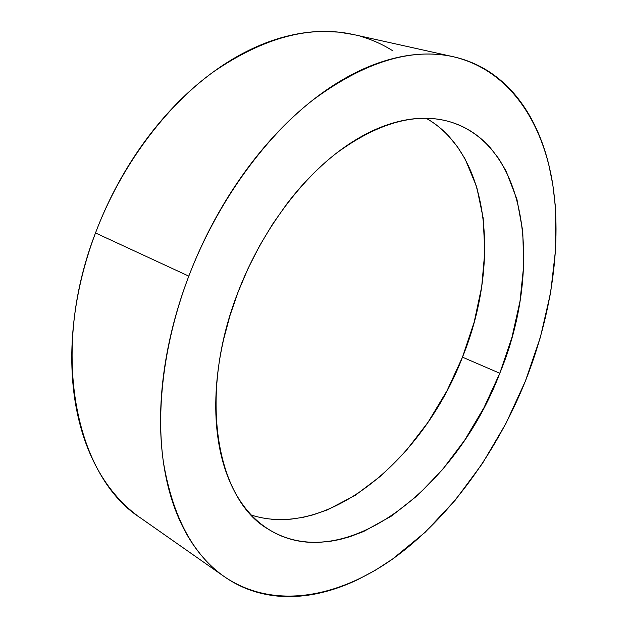 <?xml version="1.0" encoding="UTF-8"?>
<svg xmlns="http://www.w3.org/2000/svg" width="628" height="628" viewBox="0 0 628 628"><rect width="100%" height="100%" fill="white"/><g stroke="black" fill="none" stroke-linecap="round" stroke-linejoin="round"><path stroke-width="0.94" d="M188.808 276.132C216.315 204.336 262.606 139.667 312.367 100.417C364.264 61.913 411.301 47.375 453.487 56.779C507.856 69.637 541.407 119.508 552.161 180.825C562.484 242.777 551.643 314.832 525.338 381.235L505.878 423.61L482.406 463.519L455.339 500.061L425.148 532.293L392.39 559.187L375.261 570.287L357.756 579.636C345.957 585.28 334.072 589.566 322.101 592.494C310.13 595.407 298.269 596.773 286.517 596.576C274.758 596.372 263.36 594.449 252.315 590.799C241.262 587.133 230.845 581.622 221.064 574.275C211.275 566.903 202.436 557.656 194.531 546.541C186.634 535.386 179.985 522.457 174.576 507.738C169.191 492.996 165.313 476.707 162.958 458.872C160.619 441.013 159.991 422.024 161.074 401.904C162.181 381.761 165.054 361.053 169.709 339.764C174.388 318.467 180.754 297.256 188.808 276.132C196.886 255.007 206.408 234.644 217.374 215.035C228.356 195.449 240.414 177.229 253.547 160.36C266.696 143.522 280.473 128.505 294.885 115.301C309.298 102.136 323.891 91.052 338.657 82.056C353.423 73.091 367.953 66.293 382.24 61.662C396.519 57.054 410.233 54.534 423.374 54.102C436.491 53.686 448.8 55.162 460.293 58.522C471.769 61.897 482.28 66.898 491.818 73.523C501.34 80.156 509.81 88.116 517.236 97.418C524.647 106.721 530.982 117.067 536.249 128.457C541.509 139.848 545.708 152.007 548.856 164.952L552.821 184.758L555.254 205.372L555.725 248.343L550.646 292.672L540.386 337.291L525.338 381.235C496.56 452.482 449.899 517.299 394.298 557.821C338.9 597.534 274.153 610.479 224.392 576.7C192.867 554.705 172.527 516.428 163.366 461.878C155.775 407.894 164.308 340.604 188.808 276.132L95.503 232.957L188.808 276.132M453.487 56.779L353.329 34.501C310.099 24.947 263.211 37.578 212.656 72.401C164.269 107.914 120.505 166.836 95.503 232.957C48.599 354.271 76.569 477.186 140.366 517.817L224.118 576.512M251.326 515.07C329.213 540.009 424.081 457.584 462.475 357.183L499.794 373.26C457.16 485.829 345.895 577.258 268.321 529.184C216.668 499.794 197.114 395.962 238.263 291.573C260.086 235.021 296.675 184.13 336.113 153.413C377.302 123.19 414.621 112.475 448.062 121.259C529.168 143.898 542.639 270.158 499.794 373.26L462.475 357.183C499.872 265.534 491.292 155.399 426.176 118.252M238.263 291.573L230.029 315.429L223.615 339.403C219.957 355.424 217.571 371.085 216.464 386.377C215.373 401.653 215.537 416.176 216.958 429.929C218.387 443.666 220.97 456.336 224.691 467.939C228.427 479.517 233.137 489.816 238.828 498.836C244.52 507.84 250.996 515.455 258.241 521.68C265.495 527.897 273.306 532.701 281.682 536.108C290.05 539.491 298.779 541.524 307.861 542.2L317.642 542.443L329.559 541.438L339.615 539.554L349.678 536.775L363.777 531.429L391.511 516.035L418.005 495.1L442.599 469.509L464.736 440.102L483.937 407.745L499.794 373.26L511.93 337.479L520.008 301.259L523.705 265.503L522.755 231.183L516.938 199.335L506.097 171.106L498.789 158.719L490.233 147.698C484.11 140.813 477.194 135.036 469.501 130.373C461.792 125.718 453.392 122.374 444.294 120.341C435.188 118.315 425.525 117.758 415.312 118.668C405.084 119.603 394.502 122.099 383.559 126.165C372.608 130.255 361.563 135.931 350.408 143.192C339.246 150.469 328.271 159.245 317.493 169.505C306.707 179.789 296.424 191.352 286.643 204.194L272.568 224.196L259.686 245.634L248.193 268.195L238.263 291.573M353.854 34.619L338.633 32.114L322.674 31.416C309.384 31.573 295.631 33.661 281.415 37.688C267.183 41.738 252.825 47.791 238.342 55.845C223.851 63.93 209.642 73.939 195.708 85.879C181.775 97.858 168.547 111.517 156.034 126.864C143.529 142.234 132.147 158.892 121.879 176.837C111.635 194.798 102.843 213.504 95.503 232.957C88.187 252.417 82.535 272.026 78.555 291.784C74.591 311.535 72.369 330.838 71.882 349.702C71.411 368.542 72.605 386.424 75.454 403.341C78.327 420.234 82.66 435.777 88.47 449.97C94.294 464.131 101.312 476.691 109.539 487.658C117.774 498.593 126.911 507.824 136.951 515.345M393.065 51.001C383.049 44.572 372.137 39.658 360.323 36.275M427.433 118.967C435.29 123.598 442.387 129.313 448.706 136.111L457.569 146.968L465.199 159.159L476.699 186.909L483.191 218.159L484.792 251.812L481.692 286.831L474.156 322.25L462.475 357.183L446.995 390.781L428.076 422.22L406.143 450.676L381.667 475.333L355.213 495.343L327.431 509.858L313.294 514.803L303.175 517.307L291.054 519.144L281.077 519.646L271.218 519.199M267.756 528.831L268.321 529.184"/></g></svg>
